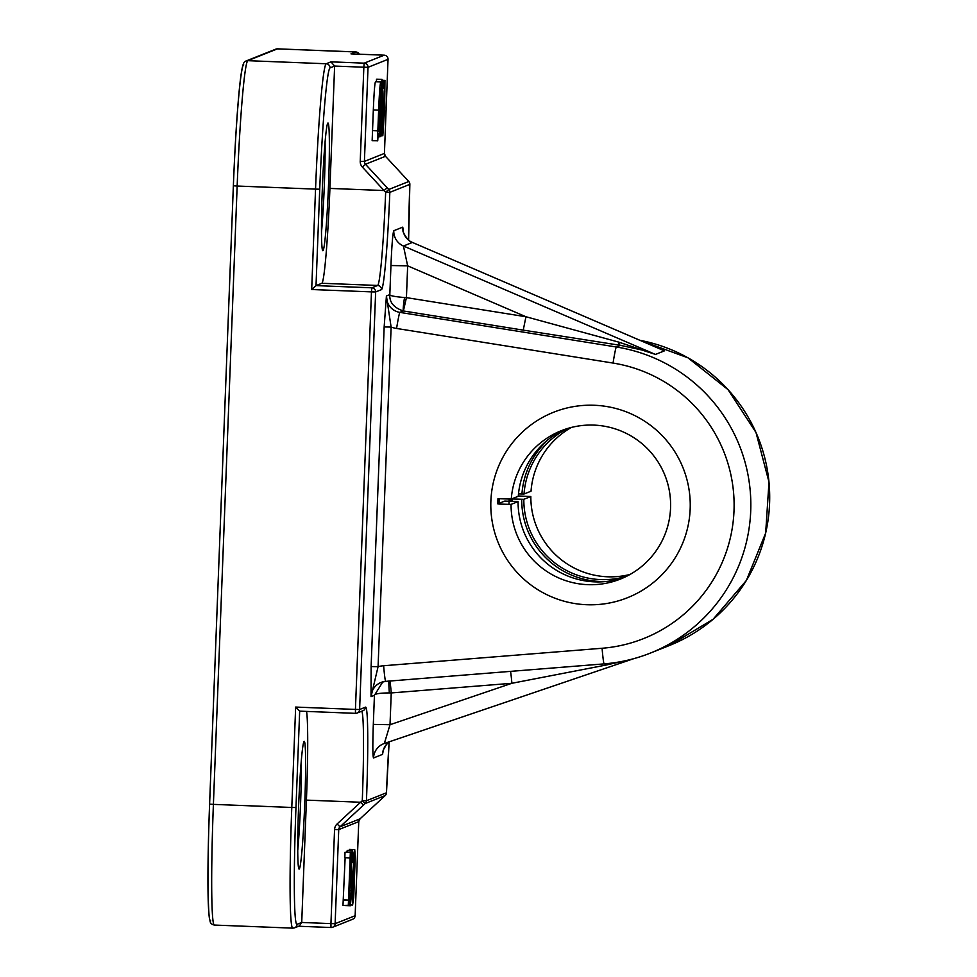 <?xml version="1.0" encoding="UTF-8"?>
<svg xmlns="http://www.w3.org/2000/svg" width="977" height="977" viewBox="0 0 977 977"><rect width="100%" height="100%" fill="white"/><g stroke="black" fill="none" stroke-linecap="round" stroke-linejoin="round"><path stroke-width="1.47" d="M499.247 504.059L497.781 503.863L504.791 501.067L518.079 501.592L511.069 504.388L499.247 504.059L499.442 498.746L511.276 499.064L518.286 496.279A79.858 79.76 -111.7 0 1 564.828 429.355M497.989 498.551L497.781 503.863A93.169 93.047 68.3 0 1 497.989 498.551L499.442 498.746M518.079 501.592A79.858 79.76 -111.7 0 0 623.863 577.578M511.069 504.388A79.858 79.76 -111.7 0 0 620.395 579.068A79.858 79.76 -111.7 0 0 664.934 475.359A79.858 79.76 -111.7 0 0 511.276 499.064M508.968 504.45L509.176 499.125M510.531 501.164A93.169 93.047 68.3 0 1 510.519 499.088M518.494 493.91L524.026 493.996L531.036 491.199A79.858 79.76 68.3 0 1 571.435 427.401M518.311 495.974L530.829 496.524L523.819 499.308L511.618 498.929M521.926 494.044A81.653 81.543 68.3 0 1 549.245 438.722M606.119 581.498A81.653 81.543 68.3 0 1 521.718 499.369M511.997 501.213A91.386 91.264 68.3 0 1 511.985 498.991M524.026 493.996A79.858 79.76 68.3 0 1 567.771 428.414M626.66 576.247A79.858 79.76 68.3 0 1 523.819 499.308M630.006 574.464A79.858 79.76 68.3 0 1 530.829 496.524M384.156 326.941L391.118 327.075L386.416 295.982L384.156 326.941L371.113 666.546L378.075 666.68L391.118 327.075A31.948 31.899 -111.7 0 0 396.589 328.455A15.974 0.708 -80.9 0 1 399.849 312.384L403.391 310.967A13.312 0.977 98.9 0 1 404.527 297.521C394.793 296.715 389.884 295.762 389.823 294.627C389.322 302.333 393.853 307.792 403.391 310.967L406.432 297.631L404.527 297.521M371.113 666.546L371.028 696.65L378.075 666.68A31.948 31.899 -111.7 0 1 383.631 665.74A15.974 0.782 85.4 0 0 385.671 681.36A15.974 0.782 85.4 0 0 385.683 681.36L604.116 663.884M403.709 311.016L523.232 330.128L525.956 316.743L406.432 297.631L407.653 265.842L403.44 246.021L412.428 242.443L664.421 350.853L663.261 350.352L664.421 350.853L655.445 354.431L403.44 246.021A15.974 15.95 -111.7 0 1 393.792 230.719C392.778 233.161 391.838 244.763 390.947 265.524L389.823 294.627L386.416 295.982A15.974 15.95 68.3 0 0 399.849 312.384L616.316 346.994L620.456 345.345A13.312 3.847 98.6 0 1 618.612 342.084L525.956 316.743L407.653 265.842L390.947 265.524M523.232 330.128L620.456 345.345L641.633 349.937L654.163 353.979L618.612 342.084M664.14 350.719L412.502 242.467M382.837 681.848L374.435 695.294C374.594 693.841 379.565 693.047 389.347 692.901A13.312 0.916 85.3 0 1 388.931 681.103M389.347 692.901L391.24 692.937A13.312 0.659 85.4 0 0 389.896 681.018M384.327 743.485L633.817 658.645L384.327 743.473A15.974 15.95 -111.7 0 0 383.57 743.753L384.327 743.485L390.018 724.714L391.24 692.937L511.875 683.289A13.312 0.659 85.4 0 0 510.531 671.37M396.589 328.455L613.043 363.065A143.753 143.558 68.3 0 1 602.088 648.264A15.974 0.782 85.4 0 0 604.128 663.884L385.671 681.36A15.974 15.95 68.3 0 0 371.028 696.65L374.435 695.294L373.312 724.397L390.018 724.714L511.875 683.289L606.204 665.019A13.312 3.786 85.1 0 1 606.717 663.652M606.204 665.019L623.534 661.124M586.688 604.726A99.825 99.703 -111.7 0 0 690.128 509.872A99.825 99.703 -111.7 0 0 596.251 405.357A99.825 99.703 -111.7 0 0 491.028 498.221A99.825 99.703 -111.7 0 0 586.688 604.726M654.163 353.979L655.445 354.431M351.17 53.882L384.205 55.188A3.993 3.993 68.3 0 1 388.04 59.328L384.425 153.426A3.993 3.993 -111.7 0 0 385.488 156.296L408.789 181.502A3.993 3.993 68.3 0 1 409.851 184.372A97.163 4.58 92.3 0 0 408.606 240.086L409.851 184.36A3.993 3.993 0 0 0 408.789 181.502L388.773 189.477L365.471 164.258L362.345 167.055L384.071 190.539L387.185 187.755M388.04 59.328L384.425 153.426L385.488 156.296L365.471 164.258A3.993 3.993 68.3 0 1 364.409 161.4L368.024 67.303L388.04 59.328A3.993 3.993 0 0 0 384.205 55.188L364.189 63.163L363.847 67.218L368.024 67.303A3.993 3.993 -111.7 0 0 364.189 63.163L330.983 61.844L334.623 66.07L363.847 67.218L360.232 161.315A7.987 7.975 -111.7 0 0 362.345 167.055M361.722 711.219A93.169 4.384 -87.7 0 1 362.284 800.725L365.178 803.521L385.194 795.547A3.993 3.993 0 0 0 386.477 792.774L389.139 742.056A97.163 4.58 92.3 0 0 386.477 792.774A3.993 3.993 68.3 0 1 385.194 795.547L360.037 818.848A3.993 3.993 -111.7 0 0 358.754 821.62L355.139 915.718A3.993 3.993 68.3 0 1 352.636 919.272A3.993 3.993 0 0 0 355.139 915.718L335.123 923.692L330.947 923.607L330.983 927.515A3.993 3.993 -111.7 0 0 335.123 923.692L338.738 829.595A3.993 3.993 68.3 0 1 340.02 826.823L363.468 805.109L360.574 802.251L337.114 823.965L340.02 826.823L360.024 818.848L358.754 821.62L355.139 915.718M337.114 823.965A7.987 7.975 -111.7 0 0 334.561 829.51L330.947 923.607L301.722 922.459L306.424 800.114L360.574 802.251L362.284 800.725L366.46 800.737A97.163 4.58 92.3 0 0 365.471 707.177L359.609 709.51L355.433 709.424L355.469 713.344A3.993 3.993 -111.7 0 0 359.609 709.51L375.644 291.952A3.993 3.993 -111.7 0 0 371.822 287.812L371.468 291.879L375.644 291.952L381.518 289.619A97.163 4.58 92.3 0 0 389.835 192.347L385.659 192.2L388.773 189.477A3.993 3.993 -111.7 0 1 389.835 192.347L409.851 184.372M319.723 189.196A119.133 5.618 -87.7 0 1 329.994 67.914A3.993 3.993 -111.7 0 0 326.171 63.761A123.126 5.801 92.3 0 0 315.547 189.123L319.723 189.196L316.023 285.614L321.885 283.269A93.169 4.384 92.3 0 0 329.921 188.414L384.071 190.539L385.659 192.2A93.169 4.384 -87.7 0 1 377.684 285.467L371.822 287.812L316.023 285.614L311.687 289.522L371.468 291.879L355.433 709.424L295.652 707.067L299.67 711.146L355.469 713.344A3.993 3.993 0 0 0 357.106 713.063L362.968 710.731A3.993 3.993 -111.7 0 0 365.471 707.177M297.093 924.291L301.722 922.459L299.328 925.964L294.59 927.845A3.993 3.993 68.3 0 0 297.093 924.291A119.133 5.618 -87.7 0 1 295.97 807.552L291.793 807.466A123.126 5.801 92.3 0 0 292.844 928.15L294.59 927.845M306.424 800.114A93.169 4.384 92.3 0 0 306.546 711.415M298.608 806.501A63.896 3.004 92.3 0 0 299.023 869.042A63.896 3.004 92.3 0 0 304.677 805.402A63.896 3.004 92.3 0 0 304.042 741.506A63.896 3.004 92.3 0 0 298.608 806.501M329.921 188.414L334.623 66.07L329.994 67.914M322.361 188.146A63.896 3.004 92.3 0 0 322.776 250.698A63.896 3.004 92.3 0 0 328.431 187.047A63.896 3.004 92.3 0 0 327.796 123.151A63.896 3.004 92.3 0 0 322.361 188.146M377.464 140.883L378.636 110.157C379.369 92.131 380.102 82.752 380.835 81.983L381.323 85.658L382.007 79.393L380.896 109.253C380.163 127.303 379.442 136.695 378.697 137.415L378.209 133.715L377.72 140.786L372.152 140.676L373.324 109.949C374.057 91.923 374.789 82.532 375.522 81.775L375.583 81.775M376.255 81.799L376.695 79.186L382.007 79.393M348.3 905.667L350.34 852.481L351.329 852.091L349.277 905.276L342.976 905.459L345.137 857.708M350.132 857.916L344.82 857.696L345.028 852.274L351.329 852.091M346.798 851.907L347.311 850.466M349.021 850.527L349.412 849.416L354.749 849.624L355.274 856.499L353.698 897.497L352.599 905.068L352.526 877.798L354.724 849.624L349.412 849.416M301.319 760.13A59.902 2.821 -87.7 0 1 297.765 850.259M325.072 141.775A59.902 2.821 -87.7 0 1 321.518 231.903M343.196 900.025L348.508 900.244M343.513 899.902L348.826 900.11M345.028 852.274L350.34 852.481M349.412 901.954L350.035 893.088L350.584 899.658L351.5 890.56L351.085 866.233L352.575 850.662L347.262 850.454M349.925 880.265L351.122 880.301M350.096 875.746L350.89 875.771M347.214 850.466L352.538 850.674L353.161 853.813L352.831 862.264L352.318 856.78L351.476 865.353L351.891 889.302L350.377 905.777L345.015 905.581M351.622 862.227L352.807 862.276M350.377 905.777L349.705 901.966M354.492 855.754L354.431 877.041L352.831 898.938L352.88 877.651L354.504 855.742M380.945 91.117L378.587 124.946L378.991 110.01L380.603 88.113L380.945 91.117L380.053 91.081M380.541 109.4L378.917 131.309L380.957 94.293L380.541 109.4L379.906 109.363M378.697 137.415L377.952 137.403M372.848 130.637L378.172 130.845M380.835 81.983L375.547 81.775L380.835 81.983M376.438 79.296L381.751 79.503M380.822 136.572L380.566 126.277L381.067 130.405L382.019 118.315L382.178 110.694L381.848 108.41L381.299 109.9L382.349 82.483L383.753 81.934L383.509 88.174L382.434 88.602L381.653 131.113L380.822 136.572L379.052 136.511M379.442 133.788L380.273 133.825M380.615 126.998L381.555 127.034M380.847 110.645L382.178 110.694M381.836 81.86L383.753 81.934M384.718 86.294L383.045 129.88L384.73 86.294M382.813 135.779L383.057 108.435L384.962 80.383L381.946 80.273L384.938 80.395L384.694 107.739L382.813 135.779L381.128 135.718L382.776 135.779M386.477 792.774L366.46 800.737A3.993 3.993 -111.7 0 1 365.178 803.521L363.468 805.109M403.367 231.622L402.768 227.14L393.792 230.719M373.312 724.397C372.616 745.085 372.689 756.271 373.532 757.969L382.52 754.391L383.399 749.982M639.972 340.314A159.727 159.52 68.3 0 1 669.257 645.565L650.389 653.076C635.514 658.986 620.09 662.589 604.128 663.884A15.974 0.782 85.4 0 0 604.14 663.884A159.727 159.52 -111.7 0 0 616.316 346.994A15.974 0.708 -80.9 0 0 613.043 363.065M602.088 648.264L383.631 665.74M382.52 754.391A15.974 15.95 68.3 0 1 389.738 741.641M383.57 743.753A15.974 15.95 -111.7 0 0 383.57 743.766A15.974 15.95 -111.7 0 0 373.532 757.969M412.428 242.443A15.974 15.95 68.3 0 1 402.768 227.14M360.232 161.315L364.409 161.4L384.425 153.413M358.754 821.62L338.738 829.595L334.561 829.51M330.983 927.515L298.62 926.245L330.983 927.515A3.993 3.993 0 0 0 332.62 927.246L352.636 919.272M295.652 707.067L291.793 807.466L213.401 804.376L237.155 186.033L233.356 185.801L209.603 804.156L213.401 804.376A123.126 5.801 -87.7 0 0 214.451 925.06L292.844 928.15M295.97 807.552L299.67 711.146L355.469 713.344M321.885 283.269L377.684 285.467A3.993 3.993 68.3 0 1 381.518 289.619M243.639 64.506A119.133 5.618 92.3 0 0 233.369 185.801C234.969 145.28 237.02 112.526 239.512 87.539C242.162 62.394 243.835 61.759 246.155 60.953A3.993 3.993 -111.7 0 1 247.779 60.672A123.126 5.801 -87.7 0 0 237.155 186.033L315.547 189.123L311.687 289.522M330.983 61.844L326.171 63.761L247.779 60.672L277.419 48.874A123.126 5.801 -87.7 0 1 277.541 48.85L355.921 51.94A123.126 5.801 92.3 0 0 355.799 51.964L350.987 53.882M359.231 54.199A3.993 3.993 -111.7 0 0 355.799 51.964L277.419 48.874A3.993 3.993 -111.7 0 0 275.783 49.155L277.541 48.85M233.356 185.801L209.603 804.156A119.133 5.618 92.3 0 0 210.739 920.896M349.534 890.487L351.5 890.56M349.839 882.475L351.5 882.536M350.462 866.208L351.085 866.233M352.917 876.98L354.431 877.041M353.747 860.993L354.846 861.042M351.427 898.119L352.05 898.144M373.324 109.949L378.636 110.157M380.505 118.254L382.019 118.315M382.886 124.091L383.631 124.128M384.144 91.643L384.877 91.667M639.947 340.314L687.991 357.826L728.048 389.652L756.003 432.518L768.984 482.027L765.663 533.076L746.379 580.448L713.1 619.271L669.257 645.565M381.054 682.434L385.671 681.36M383.338 749.921L386.477 744.474L389.75 741.628M412.453 242.443C407.348 241.649 401.437 229.29 403.232 230.877L403.318 231.915M384.205 55.188L351.085 53.882M385.488 156.296L408.789 181.502M385.194 795.547L360.037 818.848M359.597 54.211L355.921 51.94M246.155 60.953L275.783 49.155M209.603 804.156C208.162 842.638 207.698 873.78 208.199 897.558C209.139 922.52 209.432 916.731 210.067 921.091C210.311 923.228 211.777 924.56 214.451 925.06M352.563 905.068L350.706 904.995"/></g></svg>
